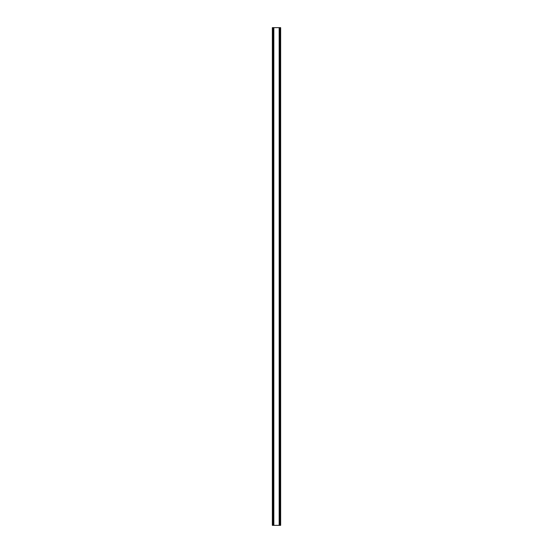 <?xml version="1.0" encoding="UTF-8"?>
<svg xmlns="http://www.w3.org/2000/svg" width="553" height="553" viewBox="0 0 553 553"><rect width="100%" height="100%" fill="white"/><g stroke="black" fill="none" stroke-linecap="round" stroke-linejoin="round"><path stroke-width="0.83" d="M280.067 27.65L272.346 27.65L272.346 525.35L280.654 525.35L280.654 27.65L280.067 27.65L280.067 525.35M280.654 27.65L280.654 525.35M272.346 525.35L272.346 27.65M272.933 27.65L272.933 525.35M273.645 27.65L273.645 525.35M273.839 27.65L273.839 525.35M279.161 27.65L279.161 525.35M279.355 27.65L279.355 525.35"/></g></svg>
